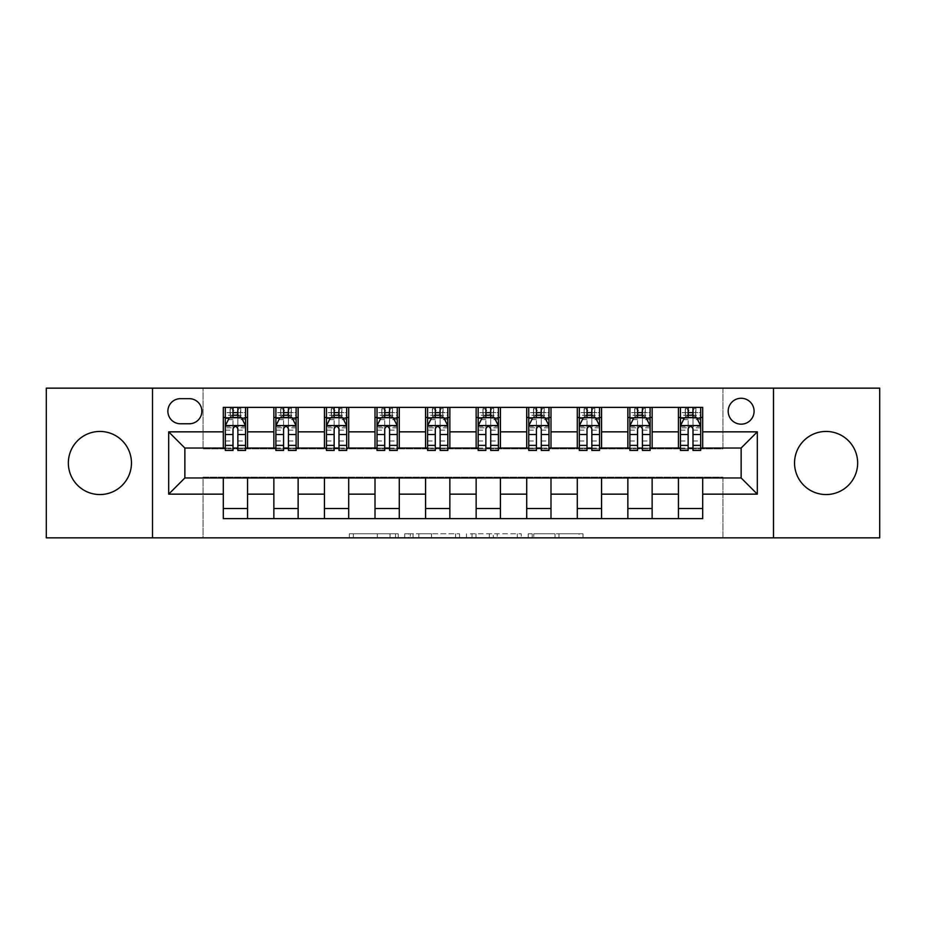 <?xml version="1.0" encoding="UTF-8"?>
<svg xmlns="http://www.w3.org/2000/svg" width="926" height="926" viewBox="0 0 926 926"><rect width="100%" height="100%" fill="white"/><g stroke="black" fill="none" stroke-linecap="round" stroke-linejoin="round"><path stroke-width="0.69" stroke-dasharray="4.63 3.47" d="M398.273 537.844L353.304 537.844L398.273 537.844L398.273 533.804L377.322 533.804L377.322 537.844L377.322 533.804L398.273 533.804L398.273 537.844L398.273 533.804L377.322 533.804L377.322 537.844L377.322 533.804L398.273 533.804L353.304 533.804L398.273 533.804M826.096 431.447A31.553 31.553 0 0 0 794.543 463A31.553 31.553 0 0 0 826.096 494.553A31.553 31.553 0 0 0 857.65 463A31.553 31.553 0 0 0 826.096 431.447M99.904 431.447A31.553 31.553 0 0 0 68.35 463A31.553 31.553 0 0 0 99.904 494.553A31.553 31.553 0 0 0 131.457 463A31.553 31.553 0 0 0 99.904 431.447M741.136 398.273A12.941 12.941 0 0 0 728.195 411.213A12.941 12.941 0 0 0 741.136 424.166A12.941 12.941 0 0 0 754.088 411.213A12.941 12.941 0 0 0 741.136 398.273M579.051 537.844L532.195 537.844L579.051 537.844L579.051 533.804L559.003 533.804L583.021 533.804L583.021 537.844L583.021 533.804L532.195 533.804L583.021 533.804L583.021 537.844L583.021 533.804L579.051 533.804L579.051 537.844M555.033 537.844L533.781 537.844L555.033 537.844L555.033 533.804L559.003 533.804L555.033 533.804L555.033 537.844L555.033 533.804L533.781 533.804L533.781 537.844L533.781 533.804L555.033 533.804L555.033 537.844M528.225 537.844L532.195 537.844L528.225 537.844L528.225 533.804L532.195 533.804L528.225 533.804L528.225 537.844M349.334 537.844L353.304 537.844L349.334 537.844L349.334 533.804L353.304 533.804L349.334 533.804L349.334 537.844M46.3 537.844L203.072 537.844L203.072 477.156L722.928 477.156L722.928 537.844L203.072 537.844L203.072 477.156L722.928 477.156L722.928 537.844L879.7 537.844L879.7 388.156L722.928 388.156L722.928 448.844L203.072 448.844L203.072 388.156L722.928 388.156L722.928 448.844L203.072 448.844L203.072 388.156L46.3 388.156L46.3 537.844M459.527 537.844L455.557 537.844L459.527 537.844L459.527 533.804L459.527 537.844M408.69 537.844L455.557 537.844L404.72 537.844L408.69 537.844L408.69 533.804L459.527 533.804L404.72 533.804L404.72 537.844L404.72 533.804L408.69 533.804L408.69 537.844M470.443 537.844L521.28 537.844L466.472 537.844L470.443 537.844L470.443 533.804L521.28 533.804L521.28 537.844L521.28 533.804L497.25 533.804L497.25 537.844M223.293 508.513L247.566 508.513L247.566 518.629L223.293 518.629L223.293 477.966M273.864 518.629L273.864 508.513L298.137 508.513L298.137 518.629L247.566 518.629M324.436 518.629L324.436 508.513L348.708 508.513L348.708 518.629L298.137 518.629M375.007 518.629L375.007 508.513L399.28 508.513L399.28 518.629L348.708 518.629M425.578 518.629L425.578 508.513L449.851 508.513L449.851 518.629L399.28 518.629M476.149 518.629L476.149 508.513L500.422 508.513L500.422 518.629L449.851 518.629M526.72 518.629L526.72 508.513L550.993 508.513L550.993 518.629L500.422 518.629M577.292 518.629L577.292 508.513L601.564 508.513L601.564 518.629L550.993 518.629M627.863 518.629L627.863 508.513L652.135 508.513L652.135 518.629L601.564 518.629M678.434 518.629L678.434 508.513L702.707 508.513L702.707 518.629L652.135 518.629M223.293 407.371L247.566 407.371L247.566 417.487L223.293 417.487L223.293 407.371M273.864 407.371L298.137 407.371L298.137 417.487L273.864 417.487L273.864 407.371L247.566 407.371M324.436 407.371L348.708 407.371L348.708 417.487L324.436 417.487L324.436 407.371L298.137 407.371M375.007 407.371L399.28 407.371L399.28 417.487L375.007 417.487L375.007 407.371L348.708 407.371M425.578 407.371L449.851 407.371L449.851 417.487L425.578 417.487L425.578 407.371L399.28 407.371M476.149 407.371L500.422 407.371L500.422 417.487L476.149 417.487L476.149 407.371L449.851 407.371M526.72 407.371L550.993 407.371L550.993 417.487L526.72 417.487L526.72 407.371L500.422 407.371M577.292 407.371L601.564 407.371L601.564 417.487L577.292 417.487L577.292 407.371L550.993 407.371M627.863 407.371L652.135 407.371L652.135 417.487L627.863 417.487L627.863 407.371L601.564 407.371M678.434 407.371L702.707 407.371L702.707 417.487L678.434 417.487L678.434 407.371L652.135 407.371M184.864 448.034L184.864 477.966L741.136 477.966L741.136 448.034L184.864 448.034M680.448 448.034L688.134 448.034M692.995 448.034L700.681 448.034M629.877 448.034L637.574 448.034M642.424 448.034L650.11 448.034M579.317 448.034L587.003 448.034M591.853 448.034L599.539 448.034M528.746 448.034L536.432 448.034M541.282 448.034L548.968 448.034M478.175 448.034L485.861 448.034M490.711 448.034L498.396 448.034M427.604 448.034L435.289 448.034M440.139 448.034L447.825 448.034M377.032 448.034L384.718 448.034M389.568 448.034L397.254 448.034M326.461 448.034L334.147 448.034M338.997 448.034L346.683 448.034M275.89 448.034L283.576 448.034M288.426 448.034L296.123 448.034M225.319 448.034L233.005 448.034M237.866 448.034L245.552 448.034M223.293 448.034L223.293 417.487M247.566 448.034L247.566 417.487M237.866 417.487L233.005 417.487M247.566 508.513L247.566 477.966M273.864 448.034L273.864 417.487M298.137 448.034L298.137 417.487M288.426 417.487L283.576 417.487M298.137 508.513L298.137 477.966M273.864 508.513L273.864 477.966M324.436 508.513L324.436 477.966M348.708 508.513L348.708 477.966M324.436 448.034L324.436 417.487M348.708 448.034L348.708 417.487M338.997 417.487L334.147 417.487M375.007 508.513L375.007 477.966M399.28 508.513L399.28 477.966M375.007 448.034L375.007 417.487M399.28 448.034L399.28 417.487M389.568 417.487L384.718 417.487M425.578 508.513L425.578 477.966M449.851 508.513L449.851 477.966M425.578 448.034L425.578 417.487M449.851 448.034L449.851 417.487M440.139 417.487L435.289 417.487M476.149 508.513L476.149 477.966M500.422 508.513L500.422 477.966M476.149 448.034L476.149 417.487M500.422 448.034L500.422 417.487M490.711 417.487L485.861 417.487M526.72 508.513L526.72 477.966M550.993 508.513L550.993 477.966M526.72 448.034L526.72 417.487M550.993 448.034L550.993 417.487M541.282 417.487L536.432 417.487M577.292 508.513L577.292 477.966M601.564 508.513L601.564 477.966M577.292 448.034L577.292 417.487M601.564 448.034L601.564 417.487M591.853 417.487L587.003 417.487M627.863 508.513L627.863 477.966M652.135 508.513L652.135 477.966M627.863 448.034L627.863 417.487M652.135 448.034L652.135 417.487M642.424 417.487L637.574 417.487M678.434 508.513L678.434 477.966M702.707 508.513L702.707 477.966M678.434 448.034L678.434 417.487M702.707 448.034L702.707 417.487M692.995 417.487L688.134 417.487M180.408 398.678A12.536 12.536 0 0 0 167.872 411.213A12.536 12.536 0 0 0 180.408 423.761L189.309 423.761A12.536 12.536 0 0 0 201.856 411.213A12.536 12.536 0 0 0 189.309 398.678L180.408 398.678M152.501 537.844L152.501 388.156M773.499 388.156L773.499 537.844M413.065 537.844L418.818 537.844L413.065 537.844L413.065 533.804L410.287 533.804L410.287 537.844L410.287 533.804L418.818 533.804L413.065 533.804L413.065 537.844M418.818 537.844L431.528 537.844L418.818 537.844L418.818 533.804L431.528 533.804L431.528 537.844L431.528 533.804L418.818 533.804L418.818 537.844M470.443 533.804L493.28 533.804L493.28 537.844L493.28 533.804L489.31 533.804L493.28 533.804L493.28 537.844L493.28 533.804L497.25 533.804M472.029 533.804L472.029 537.844L472.029 533.804M466.472 533.804L466.472 537.844L466.472 533.804M233.005 407.371L225.319 407.371L225.319 417.487L225.319 412.637L233.005 412.637L233.005 407.371L245.552 407.371L245.552 417.487L245.552 415.207L237.866 415.207M225.319 425.775L225.319 445.198L225.319 425.775L229.37 417.684L241.501 417.684L245.552 425.775L245.552 445.198L245.552 425.775M225.319 450.464L225.319 412.637L245.552 412.637L245.552 415.207M245.552 450.464L245.552 412.637L237.866 412.637L237.866 407.371L237.866 450.464M233.005 450.464L233.005 427.824L225.319 427.824M225.319 426.411L233.005 426.411L233.005 445.198L233.005 428.819C234.625 425.752 236.234 425.752 237.866 428.819L237.866 445.198L237.866 426.411L245.552 426.411M225.319 417.487L240.494 417.487L240.494 407.371L245.552 407.371M237.461 410.403L237.461 414.454L233.41 414.454L233.41 410.403L237.461 410.403L240.494 407.371L240.494 417.487L240.494 407.371L230.377 407.371L230.377 417.487L230.088 407.371L230.088 417.487M225.319 407.371L230.088 407.371M233.005 412.637L233.005 427.824M233.005 426.411L233.005 417.684M237.866 417.684L237.866 426.411M237.461 414.454L240.494 417.487L245.552 417.487M233.41 414.454L230.377 417.487M233.41 410.403L230.377 407.371M283.576 407.371L275.89 407.371L275.89 417.487L275.89 412.637L283.576 412.637L283.576 407.371L296.123 407.371L296.123 417.487L296.123 415.207L288.426 415.207M275.89 425.775L275.89 445.198L275.89 425.775L279.93 417.684L292.072 417.684L296.123 425.775L296.123 445.198L296.123 425.775M275.89 450.464L275.89 412.637L296.123 412.637L296.123 415.207M296.123 450.464L296.123 412.637L288.426 412.637L288.426 407.371L288.426 450.464M283.576 450.464L283.576 427.824L275.89 427.824M275.89 426.411L283.576 426.411L283.576 445.198L283.576 428.819C285.196 425.752 286.805 425.752 288.426 428.819L288.426 445.198L288.426 426.411L296.123 426.411M275.89 417.487L291.065 417.487L291.065 407.371L296.123 407.371M288.021 410.403L288.021 414.454L283.981 414.454L283.981 410.403L288.021 410.403L291.065 407.371L291.065 417.487L291.065 407.371L280.948 407.371L280.948 417.487L280.659 407.371L280.659 417.487M275.89 407.371L280.659 407.371M283.576 412.637L283.576 427.824M283.576 426.411L283.576 417.684M288.426 417.684L288.426 426.411M288.021 414.454L291.065 417.487L296.123 417.487M283.981 414.454L280.948 417.487M283.981 410.403L280.948 407.371M334.147 407.371L326.461 407.371L326.461 417.487L326.461 412.637L334.147 412.637L334.147 407.371L346.683 407.371L346.683 417.487L346.683 415.207L338.997 415.207M326.461 425.775L326.461 445.198L326.461 425.775L330.501 417.684L342.643 417.684L346.683 425.775L346.683 445.198L346.683 425.775M326.461 450.464L326.461 412.637L346.683 412.637L346.683 415.207M346.683 450.464L346.683 412.637L338.997 412.637L338.997 407.371L338.997 450.464M334.147 450.464L334.147 427.824L326.461 427.824M326.461 426.411L334.147 426.411L334.147 445.198L334.147 428.819C335.756 425.752 337.377 425.752 338.997 428.819L338.997 445.198L338.997 426.411L346.683 426.411M326.461 417.487L341.636 417.487L341.636 407.371L346.683 407.371M338.592 410.403L338.592 414.454L334.552 414.454L334.552 410.403L338.592 410.403L341.636 407.371L341.636 417.487L341.636 407.371L331.52 407.371L331.52 417.487L331.23 407.371L331.23 417.487M326.461 407.371L331.23 407.371M334.147 412.637L334.147 427.824M334.147 426.411L334.147 417.684M338.997 417.684L338.997 426.411M338.592 414.454L341.636 417.487L346.683 417.487M334.552 414.454L331.52 417.487M334.552 410.403L331.52 407.371M384.718 407.371L377.032 407.371L377.032 417.487L377.032 412.637L384.718 412.637L384.718 407.371L397.254 407.371L397.254 417.487L397.254 415.207L389.568 415.207M377.032 425.775L377.032 445.198L377.032 425.775L381.072 417.684L393.214 417.684L397.254 425.775L397.254 445.198L397.254 425.775M377.032 450.464L377.032 412.637L397.254 412.637L397.254 415.207M397.254 450.464L397.254 412.637L389.568 412.637L389.568 407.371L389.568 450.464M384.718 450.464L384.718 427.824L377.032 427.824M377.032 426.411L384.718 426.411L384.718 445.198L384.718 428.819C386.327 425.752 387.948 425.752 389.568 428.819L389.568 445.198L389.568 426.411L397.254 426.411M377.032 417.487L392.196 417.487L392.196 407.371L397.254 407.371M389.163 410.403L389.163 414.454L385.123 414.454L385.123 410.403L389.163 410.403L392.196 407.371L392.196 417.487L392.196 407.371L382.091 407.371L382.091 417.487L381.79 407.371L381.79 417.487M377.032 407.371L381.79 407.371M384.718 412.637L384.718 427.824M384.718 426.411L384.718 417.684M389.568 417.684L389.568 426.411M389.163 414.454L392.196 417.487L397.254 417.487M385.123 414.454L382.091 417.487M385.123 410.403L382.091 407.371M435.289 407.371L427.604 407.371L427.604 417.487L427.604 412.637L435.289 412.637L435.289 407.371L447.825 407.371L447.825 417.487L447.825 415.207L440.139 415.207M427.604 425.775L427.604 445.198L427.604 425.775L431.643 417.684L443.785 417.684L447.825 425.775L447.825 445.198L447.825 425.775M427.604 450.464L427.604 412.637L447.825 412.637L447.825 415.207M447.825 450.464L447.825 412.637L440.139 412.637L440.139 407.371L440.139 450.464M435.289 450.464L435.289 427.824L427.604 427.824M427.604 426.411L435.289 426.411L435.289 445.198L435.289 428.819C436.898 425.752 438.519 425.752 440.139 428.819L440.139 445.198L440.139 426.411L447.825 426.411M427.604 417.487L442.767 417.487L442.767 407.371L447.825 407.371M439.734 410.403L439.734 414.454L435.695 414.454L435.695 410.403L439.734 410.403L442.767 407.371L442.767 417.487L442.767 407.371L432.662 407.371L432.662 417.487L432.361 407.371L432.361 417.487M427.604 407.371L432.361 407.371M435.289 412.637L435.289 427.824M435.289 426.411L435.289 417.684M440.139 417.684L440.139 426.411M439.734 414.454L442.767 417.487L447.825 417.487M435.695 414.454L432.662 417.487M435.695 410.403L432.662 407.371M485.861 407.371L478.175 407.371L478.175 417.487L478.175 412.637L485.861 412.637L485.861 407.371L498.396 407.371L498.396 417.487L498.396 415.207L490.711 415.207M478.175 425.775L478.175 445.198L478.175 425.775L482.214 417.684L494.357 417.684L498.396 425.775L498.396 445.198L498.396 425.775M478.175 450.464L478.175 412.637L498.396 412.637L498.396 415.207M498.396 450.464L498.396 412.637L490.711 412.637L490.711 407.371L490.711 450.464M485.861 450.464L485.861 427.824L478.175 427.824M478.175 426.411L485.861 426.411L485.861 445.198L485.861 428.819C487.47 425.752 489.09 425.752 490.711 428.819L490.711 445.198L490.711 426.411L498.396 426.411M478.175 417.487L493.338 417.487L493.338 407.371L498.396 407.371M490.305 410.403L490.305 414.454L486.266 414.454L486.266 410.403L490.305 410.403L493.338 407.371L493.338 417.487L493.338 407.371L483.233 407.371L483.233 417.487L482.932 407.371L482.932 417.487M478.175 407.371L482.932 407.371M485.861 412.637L485.861 427.824M485.861 426.411L485.861 417.684M490.711 417.684L490.711 426.411M490.305 414.454L493.338 417.487L498.396 417.487M486.266 414.454L483.233 417.487M486.266 410.403L483.233 407.371M536.432 407.371L528.746 407.371L528.746 417.487L528.746 412.637L536.432 412.637L536.432 407.371L548.968 407.371L548.968 417.487L548.968 415.207L541.282 415.207M528.746 425.775L528.746 445.198L528.746 425.775L532.786 417.684L544.928 417.684L548.968 425.775L548.968 445.198L548.968 425.775M528.746 450.464L528.746 412.637L548.968 412.637L548.968 415.207M548.968 450.464L548.968 412.637L541.282 412.637L541.282 407.371L541.282 450.464M536.432 450.464L536.432 427.824L528.746 427.824M528.746 426.411L536.432 426.411L536.432 445.198L536.432 428.819C538.041 425.752 539.661 425.752 541.282 428.819L541.282 445.198L541.282 426.411L548.968 426.411M528.746 417.487L543.909 417.487L543.909 407.371L548.968 407.371M540.877 410.403L540.877 414.454L536.837 414.454L536.837 410.403L540.877 410.403L543.909 407.371L543.909 417.487L543.909 407.371L533.804 407.371L533.804 417.487L533.503 407.371L533.503 417.487M528.746 407.371L533.503 407.371M536.432 412.637L536.432 427.824M536.432 426.411L536.432 417.684M541.282 417.684L541.282 426.411M540.877 414.454L543.909 417.487L548.968 417.487M536.837 414.454L533.804 417.487M536.837 410.403L533.804 407.371M587.003 407.371L579.317 407.371L579.317 417.487L579.317 412.637L587.003 412.637L587.003 407.371L599.539 407.371L599.539 417.487L599.539 415.207L591.853 415.207M579.317 425.775L579.317 445.198L579.317 425.775L583.357 417.684L595.499 417.684L599.539 425.775L599.539 445.198L599.539 425.775M579.317 450.464L579.317 412.637L599.539 412.637L599.539 415.207M599.539 450.464L599.539 412.637L591.853 412.637L591.853 407.371L591.853 450.464M587.003 450.464L587.003 427.824L579.317 427.824M579.317 426.411L587.003 426.411L587.003 445.198L587.003 428.819C588.612 425.752 590.232 425.752 591.853 428.819L591.853 445.198L591.853 426.411L599.539 426.411M579.317 417.487L594.48 417.487L594.48 407.371L599.539 407.371M591.448 410.403L591.448 414.454L587.408 414.454L587.408 410.403L591.448 410.403L594.48 407.371L594.48 417.487L594.48 407.371L584.364 407.371L584.364 417.487L584.075 407.371L584.075 417.487M579.317 407.371L584.075 407.371M587.003 412.637L587.003 427.824M587.003 426.411L587.003 417.684M591.853 417.684L591.853 426.411M591.448 414.454L594.48 417.487L599.539 417.487M587.408 414.454L584.364 417.487M587.408 410.403L584.364 407.371M637.574 407.371L629.877 407.371L629.877 417.487L629.877 412.637L637.574 412.637L637.574 407.371L650.11 407.371L650.11 417.487L650.11 415.207L642.424 415.207M629.877 425.775L629.877 445.198L629.877 425.775L633.928 417.684L646.07 417.684L650.11 425.775L650.11 445.198L650.11 425.775M629.877 450.464L629.877 412.637L650.11 412.637L650.11 415.207M650.11 450.464L650.11 412.637L642.424 412.637L642.424 407.371L642.424 450.464M637.574 450.464L637.574 427.824L629.877 427.824M629.877 426.411L637.574 426.411L637.574 445.198L637.574 428.819C639.183 425.752 640.804 425.752 642.424 428.819L642.424 445.198L642.424 426.411L650.11 426.411M629.877 417.487L645.052 417.487L645.052 407.371L650.11 407.371M642.019 410.403L642.019 414.454L637.979 414.454L637.979 410.403L642.019 410.403L645.052 407.371L645.052 417.487L645.052 407.371L634.935 407.371L634.935 417.487L634.646 407.371L634.646 417.487M629.877 407.371L634.646 407.371M637.574 412.637L637.574 427.824M637.574 426.411L637.574 417.684M642.424 417.684L642.424 426.411M642.019 414.454L645.052 417.487L650.11 417.487M637.979 414.454L634.935 417.487M637.979 410.403L634.935 407.371M688.134 407.371L680.448 407.371L680.448 417.487L680.448 412.637L688.134 412.637L688.134 407.371L700.681 407.371L700.681 417.487L700.681 415.207L692.995 415.207M680.448 425.775L680.448 445.198L680.448 425.775L684.499 417.684L696.63 417.684L700.681 425.775L700.681 445.198L700.681 425.775M680.448 450.464L680.448 412.637L700.681 412.637L700.681 415.207M700.681 450.464L700.681 412.637L692.995 412.637L692.995 407.371L692.995 450.464M688.134 450.464L688.134 427.824L680.448 427.824M680.448 426.411L688.134 426.411L688.134 445.198L688.134 428.819C689.754 425.752 691.375 425.752 692.995 428.819L692.995 445.198L692.995 426.411L700.681 426.411M680.448 417.487L695.623 417.487L695.623 407.371L700.681 407.371M692.59 410.403L692.59 414.454L688.539 414.454L688.539 410.403L692.59 410.403L695.623 407.371L695.623 417.487L695.623 407.371L685.506 407.371L685.506 417.487L685.217 407.371L685.217 417.487M680.448 407.371L685.217 407.371M688.134 412.637L688.134 427.824M688.134 426.411L688.134 417.684M692.995 417.684L692.995 426.411M692.59 414.454L695.623 417.487L700.681 417.487M688.539 414.454L685.506 417.487M688.539 410.403L685.506 407.371M395.495 533.804L395.495 537.844L395.495 533.804M390.031 533.804L390.031 537.844L390.031 533.804M353.304 533.804L353.304 537.844L353.304 533.804M455.557 533.804L455.557 537.844L455.557 533.804M517.31 533.804L517.31 537.844L517.31 533.804M489.31 533.804L489.31 537.844L489.31 533.804M476.01 533.804L476.01 537.844L476.01 533.804M559.003 533.804L559.003 537.844L559.003 533.804M532.195 533.804L532.195 537.844L532.195 533.804M225.423 425.578L245.448 425.578M225.319 440.984L233.005 440.984M233.005 419.582L225.319 419.582M245.552 419.582L237.866 419.582M229.127 418.17L233.005 418.17M237.866 418.17L241.744 418.17M245.552 427.824L237.866 427.824M237.866 440.984L245.552 440.984M225.319 430.15L233.005 430.15M237.866 430.15L245.552 430.15M233.005 415.207L225.319 415.207M240.783 407.371L240.783 417.487M275.994 425.578L296.019 425.578M275.89 440.984L283.576 440.984M283.576 419.582L275.89 419.582M296.123 419.582L288.426 419.582M279.687 418.17L283.576 418.17M288.426 418.17L292.315 418.17M296.123 427.824L288.426 427.824M288.426 440.984L296.123 440.984M275.89 430.15L283.576 430.15M288.426 430.15L296.123 430.15M283.576 415.207L275.89 415.207M291.354 407.371L291.354 417.487M326.565 425.578L346.59 425.578M326.461 440.984L334.147 440.984M334.147 419.582L326.461 419.582M346.683 419.582L338.997 419.582M330.258 418.17L334.147 418.17M338.997 418.17L342.886 418.17M346.683 427.824L338.997 427.824M338.997 440.984L346.683 440.984M326.461 430.15L334.147 430.15M338.997 430.15L346.683 430.15M334.147 415.207L326.461 415.207M341.925 407.371L341.925 417.487M377.137 425.578L397.161 425.578M377.032 440.984L384.718 440.984M384.718 419.582L377.032 419.582M397.254 419.582L389.568 419.582M380.829 418.17L384.718 418.17M389.568 418.17L393.457 418.17M397.254 427.824L389.568 427.824M389.568 440.984L397.254 440.984M377.032 430.15L384.718 430.15M389.568 430.15L397.254 430.15M384.718 415.207L377.032 415.207M392.497 407.371L392.497 417.487M427.696 425.578L447.733 425.578M427.604 440.984L435.289 440.984M435.289 419.582L427.604 419.582M447.825 419.582L440.139 419.582M431.4 418.17L435.289 418.17M440.139 418.17L444.029 418.17M447.825 427.824L440.139 427.824M440.139 440.984L447.825 440.984M427.604 430.15L435.289 430.15M440.139 430.15L447.825 430.15M435.289 415.207L427.604 415.207M443.068 407.371L443.068 417.487M478.267 425.578L498.304 425.578M478.175 440.984L485.861 440.984M485.861 419.582L478.175 419.582M498.396 419.582L490.711 419.582M481.971 418.17L485.861 418.17M490.711 418.17L494.6 418.17M498.396 427.824L490.711 427.824M490.711 440.984L498.396 440.984M478.175 430.15L485.861 430.15M490.711 430.15L498.396 430.15M485.861 415.207L478.175 415.207M493.639 407.371L493.639 417.487M528.839 425.578L548.863 425.578M528.746 440.984L536.432 440.984M536.432 419.582L528.746 419.582M548.968 419.582L541.282 419.582M532.543 418.17L536.432 418.17M541.282 418.17L545.171 418.17M548.968 427.824L541.282 427.824M541.282 440.984L548.968 440.984M528.746 430.15L536.432 430.15M541.282 430.15L548.968 430.15M536.432 415.207L528.746 415.207M544.21 407.371L544.21 417.487M579.41 425.578L599.435 425.578M579.317 440.984L587.003 440.984M587.003 419.582L579.317 419.582M599.539 419.582L591.853 419.582M583.114 418.17L587.003 418.17M591.853 418.17L595.742 418.17M599.539 427.824L591.853 427.824M591.853 440.984L599.539 440.984M579.317 430.15L587.003 430.15M591.853 430.15L599.539 430.15M587.003 415.207L579.317 415.207M594.77 407.371L594.77 417.487M629.981 425.578L650.006 425.578M629.877 440.984L637.574 440.984M637.574 419.582L629.877 419.582M650.11 419.582L642.424 419.582M633.685 418.17L637.574 418.17M642.424 418.17L646.313 418.17M650.11 427.824L642.424 427.824M642.424 440.984L650.11 440.984M629.877 430.15L637.574 430.15M642.424 430.15L650.11 430.15M637.574 415.207L629.877 415.207M645.341 407.371L645.341 417.487M680.552 425.578L700.577 425.578M680.448 440.984L688.134 440.984M688.134 419.582L680.448 419.582M700.681 419.582L692.995 419.582M684.256 418.17L688.134 418.17M692.995 418.17L696.873 418.17M700.681 427.824L692.995 427.824M692.995 440.984L700.681 440.984M680.448 430.15L688.134 430.15M692.995 430.15L700.681 430.15M688.134 415.207L680.448 415.207M695.912 407.371L695.912 417.487M225.319 445.198L233.005 445.198M237.866 445.198L245.552 445.198M275.89 445.198L283.576 445.198M288.426 445.198L296.123 445.198M326.461 445.198L334.147 445.198M338.997 445.198L346.683 445.198M377.032 445.198L384.718 445.198M389.568 445.198L397.254 445.198M427.604 445.198L435.289 445.198M440.139 445.198L447.825 445.198M478.175 445.198L485.861 445.198M490.711 445.198L498.396 445.198M528.746 445.198L536.432 445.198M541.282 445.198L548.968 445.198M579.317 445.198L587.003 445.198M591.853 445.198L599.539 445.198M629.877 445.198L637.574 445.198M642.424 445.198L650.11 445.198M680.448 445.198L688.134 445.198M692.995 445.198L700.681 445.198"/><path stroke-width="1.39" d="M826.096 431.447A31.553 31.553 0 0 0 794.543 463A31.553 31.553 0 0 0 826.096 494.553A31.553 31.553 0 0 0 857.65 463A31.553 31.553 0 0 0 826.096 431.447M99.904 431.447A31.553 31.553 0 0 0 68.35 463A31.553 31.553 0 0 0 99.904 494.553A31.553 31.553 0 0 0 131.457 463A31.553 31.553 0 0 0 99.904 431.447M741.136 398.273A12.941 12.941 0 0 0 728.195 411.213A12.941 12.941 0 0 0 741.136 424.166A12.941 12.941 0 0 0 754.088 411.213A12.941 12.941 0 0 0 741.136 398.273M773.499 537.844L879.7 537.844L879.7 388.156L773.499 388.156L773.499 537.844L152.501 537.844L152.501 388.156L46.3 388.156L46.3 537.844L152.501 537.844M180.408 423.761L189.309 423.761A12.536 12.536 0 0 0 201.856 411.213A12.536 12.536 0 0 0 189.309 398.678L180.408 398.678A12.536 12.536 0 0 0 167.872 411.213A12.536 12.536 0 0 0 180.408 423.761M773.499 388.156L152.501 388.156M223.293 494.148L168.682 494.148L168.682 431.852L223.293 431.852L223.293 448.034L184.864 448.034L184.864 477.966L223.293 477.966L223.293 518.629L702.707 518.629L702.707 477.966L741.136 477.966L741.136 448.034L702.707 448.034L702.707 431.852L757.318 431.852L757.318 494.148L702.707 494.148M702.707 431.852L702.707 407.371L223.293 407.371L223.293 431.852M678.434 407.371L678.434 448.034L680.448 448.034M688.134 448.034L692.995 448.034M700.681 448.034L702.707 448.034M678.434 448.034L650.11 448.034M627.863 407.371L627.863 448.034L629.877 448.034M637.574 448.034L642.424 448.034M627.863 448.034L599.539 448.034M577.292 407.371L577.292 448.034L579.317 448.034M587.003 448.034L591.853 448.034M577.292 448.034L548.968 448.034M526.72 407.371L526.72 448.034L528.746 448.034M536.432 448.034L541.282 448.034M526.72 448.034L498.396 448.034M476.149 407.371L476.149 448.034L478.175 448.034M485.861 448.034L490.711 448.034M476.149 448.034L447.825 448.034M425.578 407.371L425.578 448.034L427.604 448.034M435.289 448.034L440.139 448.034M425.578 448.034L397.254 448.034M375.007 407.371L375.007 448.034L377.032 448.034M384.718 448.034L389.568 448.034M375.007 448.034L346.683 448.034M324.436 407.371L324.436 448.034L326.461 448.034M334.147 448.034L338.997 448.034M324.436 448.034L296.123 448.034M273.864 407.371L273.864 448.034L275.89 448.034M283.576 448.034L288.426 448.034M273.864 448.034L245.552 448.034M223.293 448.034L225.319 448.034M233.005 448.034L237.866 448.034M223.293 477.966L247.566 477.966L247.566 518.629M702.707 477.966L247.566 477.966M247.566 407.371L247.566 448.034M223.293 417.487L225.319 417.487M233.005 417.487L237.866 417.487M245.552 417.487L247.566 417.487M223.293 508.513L247.566 508.513M273.864 477.966L273.864 518.629M298.137 407.371L298.137 448.034M273.864 417.487L275.89 417.487M283.576 417.487L288.426 417.487M296.123 417.487L298.137 417.487M298.137 477.966L298.137 518.629M273.864 508.513L298.137 508.513M324.436 477.966L324.436 518.629M348.708 477.966L348.708 518.629M324.436 508.513L348.708 508.513M348.708 407.371L348.708 448.034M324.436 417.487L326.461 417.487M334.147 417.487L338.997 417.487M346.683 417.487L348.708 417.487M375.007 477.966L375.007 518.629M399.28 477.966L399.28 518.629M375.007 508.513L399.28 508.513M399.28 407.371L399.28 448.034M375.007 417.487L377.032 417.487M384.718 417.487L389.568 417.487M397.254 417.487L399.28 417.487M425.578 477.966L425.578 518.629M449.851 477.966L449.851 518.629M425.578 508.513L449.851 508.513M449.851 407.371L449.851 448.034M425.578 417.487L427.604 417.487M435.289 417.487L440.139 417.487M447.825 417.487L449.851 417.487M476.149 477.966L476.149 518.629M500.422 477.966L500.422 518.629M476.149 508.513L500.422 508.513M500.422 407.371L500.422 448.034M476.149 417.487L478.175 417.487M485.861 417.487L490.711 417.487M498.396 417.487L500.422 417.487M526.72 477.966L526.72 518.629M550.993 477.966L550.993 518.629M526.72 508.513L550.993 508.513M550.993 407.371L550.993 448.034M526.72 417.487L528.746 417.487M536.432 417.487L541.282 417.487M548.968 417.487L550.993 417.487M577.292 477.966L577.292 518.629M601.564 477.966L601.564 518.629M577.292 508.513L601.564 508.513M601.564 407.371L601.564 448.034M577.292 417.487L579.317 417.487M587.003 417.487L591.853 417.487M599.539 417.487L601.564 417.487M627.863 477.966L627.863 518.629M652.135 477.966L652.135 518.629M627.863 508.513L652.135 508.513M652.135 407.371L652.135 448.034M627.863 417.487L629.877 417.487M637.574 417.487L642.424 417.487M650.11 417.487L652.135 417.487M678.434 477.966L678.434 518.629M678.434 508.513L702.707 508.513M678.434 417.487L680.448 417.487M688.134 417.487L692.995 417.487M700.681 417.487L702.707 417.487M184.864 448.034L168.682 431.852M184.864 477.966L168.682 494.148M757.318 431.852L741.136 448.034M757.318 494.148L741.136 477.966M237.866 412.637L233.005 412.637M245.552 445.383L237.866 445.383L237.866 450.464L245.552 450.464L245.552 425.775L241.501 417.684L229.37 417.684L225.319 425.775L225.319 450.464L233.005 450.464L233.005 445.383L225.319 445.383M225.319 425.775L225.319 407.371M245.552 425.775L245.552 407.371M233.005 417.684L233.005 407.371M237.866 407.371L237.866 417.684M237.866 445.383L237.866 428.819C236.246 425.694 234.625 425.694 233.005 428.819L233.005 445.383M288.426 412.637L283.576 412.637M296.123 445.383L288.426 445.383L288.426 450.464L296.123 450.464L296.123 425.775L292.072 417.684L279.93 417.684L275.89 425.775L275.89 450.464L283.576 450.464L283.576 445.383L275.89 445.383M275.89 425.775L275.89 407.371M296.123 425.775L296.123 407.371M283.576 417.684L283.576 407.371M288.426 407.371L288.426 417.684M288.426 445.383L288.426 428.819C286.817 425.694 285.196 425.694 283.576 428.819L283.576 445.383M338.997 412.637L334.147 412.637M346.683 445.383L338.997 445.383L338.997 450.464L346.683 450.464L346.683 425.775L342.643 417.684L330.501 417.684L326.461 425.775L326.461 450.464L334.147 450.464L334.147 445.383L326.461 445.383M326.461 425.775L326.461 407.371M346.683 425.775L346.683 407.371M334.147 417.684L334.147 407.371M338.997 407.371L338.997 417.684M338.997 445.383L338.997 428.819C337.388 425.694 335.768 425.694 334.147 428.819L334.147 445.383M389.568 412.637L384.718 412.637M397.254 445.383L389.568 445.383L389.568 450.464L397.254 450.464L397.254 425.775L393.214 417.684L381.072 417.684L377.032 425.775L377.032 450.464L384.718 450.464L384.718 445.383L377.032 445.383M377.032 425.775L377.032 407.371M397.254 425.775L397.254 407.371M384.718 417.684L384.718 407.371M389.568 407.371L389.568 417.684M389.568 445.383L389.568 428.819C387.959 425.694 386.339 425.694 384.718 428.819L384.718 445.383M440.139 412.637L435.289 412.637M447.825 445.383L440.139 445.383L440.139 450.464L447.825 450.464L447.825 425.775L443.785 417.684L431.643 417.684L427.604 425.775L427.604 450.464L435.289 450.464L435.289 445.383L427.604 445.383M427.604 425.775L427.604 407.371M447.825 425.775L447.825 407.371M435.289 417.684L435.289 407.371M440.139 407.371L440.139 417.684M440.139 445.383L440.139 428.819C438.53 425.694 436.91 425.694 435.289 428.819L435.289 445.383M490.711 412.637L485.861 412.637M498.396 445.383L490.711 445.383L490.711 450.464L498.396 450.464L498.396 425.775L494.357 417.684L482.214 417.684L478.175 425.775L478.175 450.464L485.861 450.464L485.861 445.383L478.175 445.383M478.175 425.775L478.175 407.371M498.396 425.775L498.396 407.371M485.861 417.684L485.861 407.371M490.711 407.371L490.711 417.684M490.711 445.383L490.711 428.819C489.102 425.694 487.481 425.694 485.861 428.819L485.861 445.383M541.282 412.637L536.432 412.637M548.968 445.383L541.282 445.383L541.282 450.464L548.968 450.464L548.968 425.775L544.928 417.684L532.786 417.684L528.746 425.775L528.746 450.464L536.432 450.464L536.432 445.383L528.746 445.383M528.746 425.775L528.746 407.371M548.968 425.775L548.968 407.371M536.432 417.684L536.432 407.371M541.282 407.371L541.282 417.684M541.282 445.383L541.282 428.819C539.661 425.694 538.052 425.694 536.432 428.819L536.432 445.383M591.853 412.637L587.003 412.637M599.539 445.383L591.853 445.383L591.853 450.464L599.539 450.464L599.539 425.775L595.499 417.684L583.357 417.684L579.317 425.775L579.317 450.464L587.003 450.464L587.003 445.383L579.317 445.383M579.317 425.775L579.317 407.371M599.539 425.775L599.539 407.371M587.003 417.684L587.003 407.371M591.853 407.371L591.853 417.684M591.853 445.383L591.853 428.819C590.232 425.694 588.623 425.694 587.003 428.819L587.003 445.383M642.424 412.637L637.574 412.637M650.11 445.383L642.424 445.383L642.424 450.464L650.11 450.464L650.11 425.775L646.07 417.684L633.928 417.684L629.877 425.775L629.877 450.464L637.574 450.464L637.574 445.383L629.877 445.383M629.877 425.775L629.877 407.371M650.11 425.775L650.11 407.371M637.574 417.684L637.574 407.371M642.424 407.371L642.424 417.684M642.424 445.383L642.424 428.819C640.804 425.694 639.195 425.694 637.574 428.819L637.574 445.383M692.995 412.637L688.134 412.637M700.681 445.383L692.995 445.383L692.995 450.464L700.681 450.464L700.681 425.775L696.63 417.684L684.499 417.684L680.448 425.775L680.448 450.464L688.134 450.464L688.134 445.383L680.448 445.383M680.448 425.775L680.448 407.371M700.681 425.775L700.681 407.371M688.134 417.684L688.134 407.371M692.995 407.371L692.995 417.684M692.995 445.383L692.995 428.819C691.375 425.694 689.754 425.694 688.134 428.819L688.134 445.383M273.864 494.148L247.566 494.148M273.864 431.852L247.566 431.852M324.436 431.852L298.137 431.852M324.436 494.148L298.137 494.148M375.007 431.852L348.708 431.852M375.007 494.148L348.708 494.148M425.578 431.852L399.28 431.852M425.578 494.148L399.28 494.148M476.149 431.852L449.851 431.852M476.149 494.148L449.851 494.148M526.72 431.852L500.422 431.852M526.72 494.148L500.422 494.148M577.292 431.852L550.993 431.852M577.292 494.148L550.993 494.148M627.863 431.852L601.564 431.852M627.863 494.148L601.564 494.148M678.434 431.852L652.135 431.852M678.434 494.148L652.135 494.148M245.448 425.578L225.423 425.578M225.319 418.17L229.127 418.17M241.744 418.17L245.552 418.17M233.005 434.537L225.319 434.537M245.552 434.537L237.866 434.537M237.866 415.207L233.005 415.207M296.019 425.578L275.994 425.578M275.89 418.17L279.687 418.17M292.315 418.17L296.123 418.17M283.576 434.537L275.89 434.537M296.123 434.537L288.426 434.537M288.426 415.207L283.576 415.207M346.59 425.578L326.565 425.578M326.461 418.17L330.258 418.17M342.886 418.17L346.683 418.17M334.147 434.537L326.461 434.537M346.683 434.537L338.997 434.537M338.997 415.207L334.147 415.207M397.161 425.578L377.137 425.578M377.032 418.17L380.829 418.17M393.457 418.17L397.254 418.17M384.718 434.537L377.032 434.537M397.254 434.537L389.568 434.537M389.568 415.207L384.718 415.207M447.733 425.578L427.696 425.578M427.604 418.17L431.4 418.17M444.029 418.17L447.825 418.17M435.289 434.537L427.604 434.537M447.825 434.537L440.139 434.537M440.139 415.207L435.289 415.207M498.304 425.578L478.267 425.578M478.175 418.17L481.971 418.17M494.6 418.17L498.396 418.17M485.861 434.537L478.175 434.537M498.396 434.537L490.711 434.537M490.711 415.207L485.861 415.207M548.863 425.578L528.839 425.578M528.746 418.17L532.543 418.17M545.171 418.17L548.968 418.17M536.432 434.537L528.746 434.537M548.968 434.537L541.282 434.537M541.282 415.207L536.432 415.207M599.435 425.578L579.41 425.578M579.317 418.17L583.114 418.17M595.742 418.17L599.539 418.17M587.003 434.537L579.317 434.537M599.539 434.537L591.853 434.537M591.853 415.207L587.003 415.207M650.006 425.578L629.981 425.578M629.877 418.17L633.685 418.17M646.313 418.17L650.11 418.17M637.574 434.537L629.877 434.537M650.11 434.537L642.424 434.537M642.424 415.207L637.574 415.207M700.577 425.578L680.552 425.578M680.448 418.17L684.256 418.17M696.873 418.17L700.681 418.17M688.134 434.537L680.448 434.537M700.681 434.537L692.995 434.537M692.995 415.207L688.134 415.207"/></g></svg>
